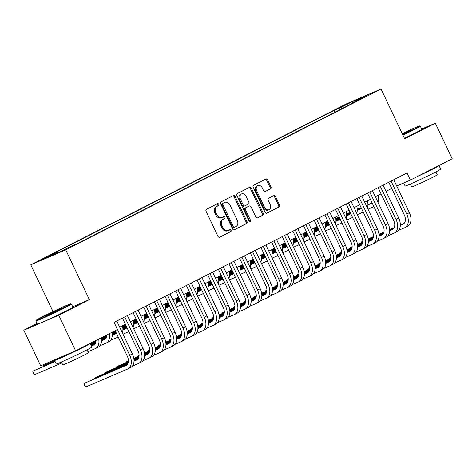 <?xml version="1.0" encoding="UTF-8"?>
<svg xmlns="http://www.w3.org/2000/svg" width="476" height="476" viewBox="0 0 476 476"><rect width="100%" height="100%" fill="white"/><g stroke="black" fill="none" stroke-linecap="round" stroke-linejoin="round"><path stroke-width="0.71" d="M218.752 204.258A1.083 0.821 66.8 0 0 217.556 203.651L206.447 209.321A1.547 1.172 66.8 0 0 206.06 211.249L218.002 236.388A1.547 1.172 66.8 0 0 219.656 237.274A1.547 1.172 66.8 0 0 219.71 237.25L230.818 231.58A1.083 0.821 66.8 0 0 229.89 229.628L228.45 230.36A4.95 3.754 66.8 0 1 228.278 230.444A4.95 3.754 66.8 0 1 222.982 227.599L221.989 225.505A4.95 3.754 66.8 0 1 223.214 219.329L224.648 218.597A1.083 0.821 66.8 0 0 223.72 216.639L222.286 217.371A4.95 3.754 66.8 0 1 222.113 217.455A4.95 3.754 66.8 0 1 216.818 214.611L215.824 212.516A4.95 3.754 66.8 0 1 217.044 206.34L218.484 205.608A1.083 0.821 66.8 0 0 218.752 204.258M221.34 217.776A4.95 3.754 66.8 0 1 221.167 217.859A4.95 3.754 66.8 0 1 215.872 215.015L214.878 212.921A4.95 3.754 66.8 0 1 216.104 206.745L217.538 206.013A1.083 0.821 66.8 0 0 216.895 203.99M219.371 237.345L229.872 231.985A1.083 0.821 66.8 0 0 229.23 229.962M227.504 230.765A4.95 3.754 66.8 0 1 227.338 230.848A4.95 3.754 66.8 0 1 222.036 228.004L221.042 225.91A4.95 3.754 66.8 0 1 222.268 219.733L223.708 219.002A1.083 0.821 66.8 0 0 223.065 216.979M339.935 107.326L347.51 103.869L339.935 107.326M270.564 188.847A1.547 1.172 66.8 0 0 270.945 186.913L267.595 179.863A1.547 1.172 66.8 0 0 265.941 178.976A1.547 1.172 66.8 0 0 265.888 179L253.553 185.295A1.547 1.172 66.8 0 0 253.167 187.223L265.102 212.361A1.547 1.172 66.8 0 0 266.756 213.248A1.547 1.172 66.8 0 0 266.81 213.224L279.15 206.929A1.547 1.172 66.8 0 0 279.531 205.001L275.491 196.481A1.547 1.172 66.8 0 0 273.831 195.594A1.547 1.172 66.8 0 0 273.777 195.618L268.5 198.314A1.547 1.172 66.8 0 0 268.119 200.241L270.124 204.466A4.135 3.136 66.8 0 1 268.958 209.696A4.135 3.136 66.8 0 1 264.531 207.322L256.671 190.769A4.135 3.136 66.8 0 1 257.837 185.539A4.135 3.136 66.8 0 1 262.264 187.919L263.573 190.674A1.547 1.172 66.8 0 0 265.227 191.566A1.547 1.172 66.8 0 0 265.281 191.536L269.618 189.252A1.547 1.172 66.8 0 0 269.999 187.324L266.655 180.267A1.547 1.172 66.8 0 0 265.281 179.309M404.683 138.808L435.314 123.189L452.2 158.758L410.389 180.083L407.01 172.966L114.067 322.383L117.447 329.493L75.636 350.818L58.744 315.255L89.369 299.63L65.73 249.84L381.044 89.018L404.683 138.808M235.079 196.451A1.547 1.172 66.8 0 0 233.424 195.559A1.547 1.172 66.8 0 0 233.371 195.588L221.031 201.878A1.547 1.172 66.8 0 0 220.65 203.811L232.585 228.944A1.547 1.172 66.8 0 0 234.24 229.837A1.547 1.172 66.8 0 0 234.293 229.807L246.633 223.518A1.547 1.172 66.8 0 0 247.014 221.584L235.079 196.451L234.132 196.856A1.547 1.172 66.8 0 0 232.764 195.898M237.292 193.589L249.632 187.294A1.547 1.172 66.8 0 1 249.686 187.27A1.547 1.172 66.8 0 1 251.34 188.157L263.276 213.296A1.547 1.172 66.8 0 1 262.889 215.223L257.611 217.919A1.547 1.172 66.8 0 1 257.558 217.943A1.547 1.172 66.8 0 1 255.904 217.056L251.06 206.858A1.547 1.172 66.8 0 0 249.406 205.971A1.547 1.172 66.8 0 0 249.353 205.995L245.848 207.78A1.547 1.172 66.8 0 0 245.467 209.714L250.507 220.323A1.083 0.821 66.8 0 1 249.043 221.072L236.911 195.517A1.547 1.172 66.8 0 1 237.292 193.589M46.446 257.504L39.103 260.854L46.446 257.504M65.73 249.84L30.779 264.817L346.094 103.994L381.044 89.018M334.658 112.372L333.801 110.563L50.444 255.088L57.055 252.256L57.959 252.821M333.801 110.563L340.411 107.731L352.127 101.757L366.484 95.599L354.769 101.578L361.379 98.746L78.022 243.266L71.412 246.098L59.696 252.078L45.339 258.23L57.055 252.256M37.021 323.49L23.8 330.231L58.744 315.255M23.8 330.231L40.686 365.8L75.636 350.818M435.314 123.189L421.665 129.038M53.009 311.625L30.779 264.817M396.669 185.961L410.389 180.083M119.69 327.196L125.39 324.287M130.347 321.764L135.922 318.92M140.997 316.332L146.578 313.482M151.648 310.899L157.229 308.049M162.304 305.461L167.879 302.617M172.955 300.029L178.655 297.125M183.605 294.596L189.186 291.752M194.262 289.164L199.837 286.32M204.912 283.732L210.612 280.822M215.563 278.299L221.263 275.39M226.219 272.867L231.794 270.017M236.87 267.429L242.451 264.585M247.52 261.996L253.101 259.152M258.176 256.564L263.877 253.654M268.827 251.132L274.408 248.288M279.477 245.699L285.059 242.855M290.134 240.267L295.834 237.357M300.784 234.835L306.365 231.985M311.435 229.402L317.016 226.552M322.091 223.964L327.791 221.06M332.742 218.532L338.442 215.622M343.392 213.099L349.092 210.19M354.049 207.667L359.749 204.757M364.699 202.235L370.399 199.325M375.35 196.802L381.05 193.893M386.006 191.37L391.706 188.46M354.769 101.578L354.68 102.161M341.911 108.671L340.411 107.731M352.127 101.757L352.645 103.203M89.369 299.63L72.703 306.776M233.954 229.902L245.687 223.922A1.547 1.172 66.8 0 0 246.068 221.989L234.132 196.856M223.113 203.246A1.083 0.821 66.8 0 0 222.845 204.597L233.317 226.665A1.083 0.821 66.8 0 0 234.513 227.266L236.031 226.493A4.95 3.754 66.8 0 0 237.256 220.317L230.092 205.239A4.95 3.754 66.8 0 0 224.797 202.395A4.95 3.754 66.8 0 0 224.624 202.473L222.167 203.651A1.083 0.821 66.8 0 0 221.899 205.001L222.845 204.597M234.442 227.302L233.573 227.671A1.083 0.821 66.8 0 1 232.377 227.07L221.899 205.001M224.029 202.728A4.95 3.754 66.8 0 0 223.857 202.8A4.95 3.754 66.8 0 0 223.684 202.877L224.624 202.473M222.167 203.651L223.684 202.877M257.272 218.014L261.949 215.628A1.547 1.172 66.8 0 0 262.33 213.7L250.394 188.561A1.547 1.172 66.8 0 0 249.025 187.603M248.52 206.352A1.547 1.172 66.8 0 0 248.46 206.376A1.547 1.172 66.8 0 0 248.407 206.4L244.908 208.185A1.547 1.172 66.8 0 0 244.521 210.118L249.561 220.733L250.507 220.323M249.638 221.679A1.083 0.821 66.8 0 0 249.561 220.733M246.038 196.279A4.135 3.136 66.8 0 0 241.612 193.905A4.135 3.136 66.8 0 0 240.445 199.135L243.212 204.966A1.547 1.172 66.8 0 0 244.866 205.852A1.547 1.172 66.8 0 0 244.92 205.828L248.424 204.043A1.547 1.172 66.8 0 0 248.805 202.11L246.038 196.279M241.612 193.905L240.666 194.309A4.135 3.136 66.8 0 0 239.499 199.539L240.445 199.135M244.813 205.876L243.98 206.233A1.547 1.172 66.8 0 1 243.926 206.257A1.547 1.172 66.8 0 1 242.266 205.37L239.499 199.539M264.948 191.632L269.618 189.252M257.837 185.539L256.891 185.943A4.135 3.136 66.8 0 0 255.725 191.173L256.671 190.769M268.958 209.696L268.012 210.1A4.135 3.136 66.8 0 1 263.585 207.726L255.725 191.173M266.477 213.319L278.204 207.334A1.547 1.172 66.8 0 0 278.591 205.406L274.545 196.885A1.547 1.172 66.8 0 0 273.17 195.928M96.039 340.411A7.878 5.129 63 0 1 93.814 344.981A7.878 5.129 63 0 1 93.611 345.076L91.344 346.046M94.581 344.445L91.261 345.868M55.026 361.397L32.743 371.167L34.433 374.725L61.874 362.962M55.109 361.582L32.743 371.167L33.493 373.773L34.433 374.725M87.965 351.776L95.301 348.634A11.817 7.699 -117 0 0 95.605 348.492A11.817 7.699 -117 0 0 98.687 339.061M95.605 348.492L98.27 347.135A11.817 7.699 -117 0 0 101.352 337.704M126.985 364.8L84.032 383.43L85.722 386.982L127.705 368.989A11.817 7.699 -117 0 0 128.008 368.846A11.817 7.699 -117 0 0 129.722 355.286L114.091 322.371M128.008 368.846L130.668 367.49A11.817 7.699 -117 0 0 132.382 353.924L116.757 321.014M115.18 330.653L127.36 356.298A7.878 5.129 63 0 1 126.217 365.336A7.878 5.129 63 0 1 126.015 365.431L84.032 383.43L84.109 384.614L85.722 386.982M41.912 317.064A19.224 0.637 -25.4 0 0 36.069 320.348A19.224 0.637 -25.4 0 0 46.172 316.207A19.224 0.637 -25.4 0 0 64.956 307.187A19.224 0.637 -25.4 0 0 70.781 303.861A19.224 0.637 -25.4 0 0 60.172 308.281A19.224 0.637 -25.4 0 0 41.912 317.064M70.781 303.861L71.412 304.087A19.7 0.649 154.6 0 1 71.43 304.099A19.7 0.649 154.6 0 1 65.438 307.49A19.7 0.649 154.6 0 1 46.464 316.611A19.7 0.649 154.6 0 1 35.843 320.997A19.7 0.649 154.6 0 1 35.843 320.973L36.069 320.348M47.671 314.594A9.615 0.315 154.6 0 1 57.06 310.084A9.615 0.315 154.6 0 1 62.118 308.014A9.615 0.315 154.6 0 1 59.197 309.656A9.615 0.315 154.6 0 1 50.063 314.041A9.615 0.315 154.6 0 1 44.756 316.254A9.615 0.315 154.6 0 1 47.671 314.594M59 309.751A9.139 0.303 -25.4 0 0 48.159 314.898A9.139 0.303 -25.4 0 0 48.076 314.939M89.994 343.499A19.7 0.649 154.6 0 1 90.142 343.511L91.832 347.063A19.7 0.649 154.6 0 1 85.841 350.455A19.7 0.649 154.6 0 1 66.866 359.576A19.7 0.649 154.6 0 1 56.245 363.962L54.556 360.409A19.7 0.649 154.6 0 1 57.584 358.559M90.142 343.511A19.7 0.649 154.6 0 1 84.151 346.897A19.7 0.649 154.6 0 1 65.176 356.018A19.7 0.649 154.6 0 1 54.556 360.409M87.043 349.836L88.399 352.704A14.185 0.47 154.6 0 1 84.091 355.144A14.185 0.47 154.6 0 1 70.424 361.712A14.185 0.47 154.6 0 1 62.778 364.872L61.416 362.004M71.43 304.099L72.917 307.228A19.7 0.649 154.6 0 1 66.926 310.62A19.7 0.649 154.6 0 1 47.951 319.741A19.7 0.649 154.6 0 1 37.33 324.126L35.843 320.997M74.714 351.217A10.716 0.351 154.6 0 1 62.665 356.554L62.6 356.411M402.726 134.684A19.224 0.637 -25.4 0 0 413.822 129.246A19.224 0.637 -25.4 0 0 419.648 125.926A19.224 0.637 -25.4 0 0 402.184 133.542M419.648 125.926L420.278 126.146A19.7 0.649 154.6 0 1 420.296 126.164A19.7 0.649 154.6 0 1 414.31 129.549A19.7 0.649 154.6 0 1 402.934 135.124M402.321 133.827A9.615 0.315 154.6 0 1 410.984 130.073A9.615 0.315 154.6 0 1 408.063 131.715A9.615 0.315 154.6 0 1 402.589 134.399M407.873 131.81A9.139 0.303 -25.4 0 0 402.529 134.268M438.86 165.559A19.7 0.649 154.6 0 1 439.009 165.571L440.699 169.129A19.7 0.649 154.6 0 1 434.713 172.52A19.7 0.649 154.6 0 1 415.732 181.636A19.7 0.649 154.6 0 1 405.112 186.027L403.66 182.968M439.009 165.571A19.7 0.649 154.6 0 1 433.023 168.962A19.7 0.649 154.6 0 1 416.815 176.804M435.909 171.901L437.271 174.769A14.185 0.47 154.6 0 1 432.958 177.209A14.185 0.47 154.6 0 1 419.296 183.772A14.185 0.47 154.6 0 1 411.651 186.931L410.288 184.069M420.296 126.164L421.784 129.293A19.7 0.649 154.6 0 1 415.798 132.685A19.7 0.649 154.6 0 1 404.422 138.254M106.695 334.979A7.878 5.129 63 0 1 104.47 339.549A7.878 5.129 63 0 1 104.268 339.644L101.602 340.786M105.238 339.007L101.608 340.566M95.486 343.19L90.916 345.148M54.681 360.677L46.059 364.372L43.393 365.735L43.649 366.276M95.343 343.47L91.005 345.326M54.77 360.856L43.393 365.735L43.435 366.365M99.936 345.778L105.958 343.202A11.817 7.699 -117 0 0 106.255 343.059A11.817 7.699 -117 0 0 109.337 333.628M106.255 343.059L108.921 341.697A11.817 7.699 -117 0 0 112.003 332.272M116.334 333.081A7.878 5.129 63 0 1 115.121 334.116A7.878 5.129 63 0 1 114.918 334.212L112.253 335.354M115.888 333.575L112.259 335.134M106.136 337.758L101.59 339.703M95.843 342.167L90.577 344.428M57.501 358.601L54.044 360.302L54.306 360.838M105.993 338.031L101.602 339.918M95.777 342.411L90.66 344.606M55.752 359.57L54.044 360.302L54.086 360.933M110.587 340.346L116.608 337.764A11.817 7.699 -117 0 0 116.912 337.627A11.817 7.699 -117 0 0 118.096 336.788M122.38 332.855A11.817 7.699 -117 0 0 122.421 325.804M119.851 327.53A11.817 7.699 -117 0 0 119.756 327.161M126.985 327.649A7.878 5.129 63 0 1 125.771 328.684A7.878 5.129 63 0 1 125.569 328.773L122.903 329.922M126.539 328.142L122.909 329.701M116.114 332.611L112.247 334.271M106.499 336.734L101.525 338.864M96.003 341.232L90.232 343.708M116.198 332.795L112.253 334.485M106.434 336.978L101.549 339.073M95.979 341.459L90.321 343.886M122.998 334.158L127.259 332.331A11.817 7.699 -117 0 0 127.562 332.188A11.817 7.699 -117 0 0 128.746 331.355M133.03 327.423A11.817 7.699 -117 0 0 133.072 320.372M130.501 322.097A11.817 7.699 -117 0 0 130.412 321.728M137.641 322.216A7.878 5.129 63 0 1 136.428 323.246A7.878 5.129 63 0 1 136.225 323.341L133.56 324.483M137.195 322.71L133.566 324.269M126.765 327.179L122.897 328.839M115.769 331.891L112.175 333.432M106.654 335.8L101.412 338.049M126.854 327.357L122.903 329.053M115.858 332.07L112.199 333.64M106.63 336.026L101.442 338.252M96.039 340.566L94.165 341.369M133.649 328.726L137.915 326.899A11.817 7.699 -117 0 0 138.213 326.756A11.817 7.699 -117 0 0 139.403 325.923M143.681 321.984A11.817 7.699 -117 0 0 143.728 314.939M141.152 316.659A11.817 7.699 -117 0 0 141.063 316.296M132.334 366.139L138.355 363.557A11.817 7.699 -117 0 0 138.659 363.414A11.817 7.699 -117 0 0 140.372 349.848L124.742 316.939M138.659 363.414L141.324 362.058A11.817 7.699 -117 0 0 143.038 348.492L127.407 315.576M122.457 318.105L138.01 350.866A7.878 5.129 63 0 1 136.868 359.904A7.878 5.129 63 0 1 136.666 359.999L134 361.141M137.635 359.368L134.006 360.921M127.889 363.545L97.348 376.635L94.682 377.992L94.938 378.533M127.741 363.825L94.682 377.992L94.724 378.628M142.99 360.707L149.006 358.125A11.817 7.699 -117 0 0 149.309 357.982A11.817 7.699 -117 0 0 151.023 344.416L135.398 311.506M149.309 357.982L151.975 356.625A11.817 7.699 -117 0 0 153.689 343.059L138.058 310.144M133.107 312.673L148.661 345.427A7.878 5.129 63 0 1 147.518 354.471A7.878 5.129 63 0 1 147.316 354.566L144.65 355.709M148.292 353.936L144.656 355.489M138.54 358.113L133.994 360.064M128.246 362.528L107.998 371.203L105.339 372.559L105.595 373.101M138.397 358.392L134 360.272M128.181 362.772L105.339 372.559L105.38 373.196M153.641 355.269L159.662 352.692A11.817 7.699 -117 0 0 159.966 352.549A11.817 7.699 -117 0 0 161.679 338.983L146.049 306.068M159.966 352.549L162.625 351.193A11.817 7.699 -117 0 0 164.339 337.627L148.714 304.711M143.764 307.24L159.317 339.995A7.878 5.129 63 0 1 158.175 349.039A7.878 5.129 63 0 1 157.972 349.134L155.307 350.276M158.942 348.503L155.313 350.056M149.19 352.68L144.644 354.632M138.897 357.089L133.923 359.225M128.407 361.587L118.655 365.77L115.989 367.127L116.245 367.668M149.047 352.96L144.656 354.84M138.831 357.339L133.946 359.434M128.377 361.82L115.989 367.127L116.031 367.764M164.291 349.836L170.313 347.26A11.817 7.699 -117 0 0 170.616 347.117A11.817 7.699 -117 0 0 172.33 333.551L156.699 300.636M170.616 347.117L173.282 345.755A11.817 7.699 -117 0 0 174.995 332.194L159.365 299.279M154.414 301.802L169.968 334.563A7.878 5.129 63 0 1 168.825 343.607A7.878 5.129 63 0 1 168.623 343.702L165.957 344.844M169.593 343.065L165.963 344.624M159.847 347.248L155.295 349.194M149.553 351.657L144.579 353.793M139.057 356.155L133.81 358.404M128.443 360.778L126.64 361.695L126.896 362.236M159.698 347.528L155.307 349.408M149.482 351.907L144.597 353.995M139.028 356.387L133.845 358.606M128.443 360.921L126.64 361.695L126.681 362.325M148.292 316.784A7.878 5.129 63 0 1 147.078 317.813A7.878 5.129 63 0 1 146.876 317.908L144.21 319.051M147.846 317.278L144.216 318.831M137.415 321.746L133.548 323.406M126.426 326.459L122.832 328M115.43 331.171L112.062 332.617M137.504 321.925L133.56 323.62M126.509 326.637L122.85 328.208M115.513 331.35L112.098 332.819M106.695 335.134L104.821 335.937M144.305 323.293L148.566 321.467A11.817 7.699 -117 0 0 148.869 321.324A11.817 7.699 -117 0 0 150.053 320.485M154.337 316.552A11.817 7.699 -117 0 0 154.379 309.507M151.808 311.227A11.817 7.699 -117 0 0 151.713 310.864M174.948 344.404L180.963 341.822A11.817 7.699 -117 0 0 181.267 341.685A11.817 7.699 -117 0 0 182.98 328.119L167.356 295.203M181.267 341.685L183.932 340.322A11.817 7.699 -117 0 0 185.646 326.762L170.015 293.847M165.065 296.37L180.618 329.13A7.878 5.129 63 0 1 179.476 338.174A7.878 5.129 63 0 1 179.274 338.269L176.608 339.412M180.249 337.633L176.614 339.192M170.497 341.816L165.951 343.761M160.204 346.225L155.23 348.355M149.708 350.723L144.466 352.972M139.093 355.346L137.296 356.262L137.552 356.804M170.354 342.089L165.957 343.975M160.138 346.468L155.253 348.563M149.684 350.949L144.496 353.174M139.093 355.489L137.296 356.262L137.338 356.893M158.942 311.346A7.878 5.129 63 0 1 157.729 312.381A7.878 5.129 63 0 1 157.526 312.476L154.861 313.619M158.496 311.845L154.867 313.398M148.072 316.314L144.204 317.974M137.076 321.026L133.482 322.567M126.081 325.739L122.713 327.179M148.155 316.492L144.21 318.182M137.159 321.205L133.506 322.776M126.17 325.917L122.749 327.381M154.956 317.861L159.216 316.034A11.817 7.699 -117 0 0 159.519 315.891A11.817 7.699 -117 0 0 160.704 315.053M164.988 311.12A11.817 7.699 -117 0 0 165.029 304.069M162.459 305.794A11.817 7.699 -117 0 0 162.37 305.431M185.598 338.971L191.62 336.389A11.817 7.699 -117 0 0 191.923 336.246A11.817 7.699 -117 0 0 193.637 322.686L178.006 289.771M191.923 336.246L194.583 334.89A11.817 7.699 -117 0 0 196.296 321.324L180.672 288.414M175.721 290.937L191.275 323.698A7.878 5.129 63 0 1 190.132 332.742A7.878 5.129 63 0 1 189.93 332.837L187.264 333.979M190.9 332.2L187.27 333.759M181.148 336.383L176.602 338.329M170.854 340.792L165.88 342.922M160.364 345.29L155.116 347.539M149.75 349.908L147.947 350.83L148.203 351.371M181.005 336.657L176.614 338.543M170.789 341.036L165.904 343.131M160.335 345.517L155.146 347.742M149.744 350.056L147.947 350.83L147.988 351.461M169.599 305.913A7.878 5.129 63 0 1 168.385 306.949A7.878 5.129 63 0 1 168.183 307.044L165.517 308.186M169.153 306.413L165.523 307.966M158.722 310.882L154.855 312.536M147.727 315.594L144.133 317.135M136.731 320.306L133.369 321.746M125.741 325.019L122.558 326.381M158.811 311.06L154.861 312.75M147.816 315.772L144.157 317.343M136.82 320.485L133.399 321.949M125.825 325.197L122.6 326.578M165.606 312.429L169.873 310.602A11.817 7.699 -117 0 0 170.17 310.459A11.817 7.699 -117 0 0 171.36 309.62M175.638 305.687A11.817 7.699 -117 0 0 175.686 298.636M173.109 300.362A11.817 7.699 -117 0 0 173.02 299.999M196.249 333.539L202.27 330.957A11.817 7.699 -117 0 0 202.574 330.814A11.817 7.699 -117 0 0 204.287 317.254L188.657 284.339M202.574 330.814L205.239 329.457A11.817 7.699 -117 0 0 206.953 315.891L191.322 282.982M186.372 285.505L201.925 318.265A7.878 5.129 63 0 1 200.783 327.304A7.878 5.129 63 0 1 200.58 327.399L197.915 328.541M201.55 326.768L197.921 328.327M191.804 330.945L187.252 332.897M181.511 335.36L176.536 337.49M171.015 339.858L165.767 342.107M160.4 344.475L158.597 345.397L158.853 345.933M191.655 331.225L187.264 333.111M181.439 335.604L176.554 337.698M170.985 340.084L165.803 342.309M160.4 344.624L158.597 345.397L158.639 346.028M180.249 300.481A7.878 5.129 63 0 1 179.035 301.516A7.878 5.129 63 0 1 178.833 301.611L176.168 302.754M179.803 300.975L176.174 302.534M169.373 305.449L165.505 307.103M158.383 310.162L154.789 311.703M147.387 314.874L144.02 316.314M136.392 319.586L133.215 320.949M169.462 305.628L165.517 307.317M158.466 310.34L154.807 311.905M147.471 315.053L144.055 316.516M136.475 319.765L133.256 321.145M125.48 324.477L122.606 325.709M176.263 306.996L180.523 305.17A11.817 7.699 -117 0 0 180.826 305.027A11.817 7.699 -117 0 0 182.01 304.188M186.294 300.255A11.817 7.699 -117 0 0 186.336 293.204M183.766 294.93A11.817 7.699 -117 0 0 183.671 294.561M206.905 328.107L212.921 325.524A11.817 7.699 -117 0 0 213.224 325.382A11.817 7.699 -117 0 0 214.938 311.816L199.313 278.906M213.224 325.382L215.89 324.025A11.817 7.699 -117 0 0 217.603 310.459L201.973 277.544M197.022 280.072L212.576 312.833A7.878 5.129 63 0 1 211.433 321.871A7.878 5.129 63 0 1 211.231 321.966L208.565 323.109M212.207 321.336L208.571 322.889M202.455 325.513L197.909 327.464M192.161 329.928L187.187 332.058M181.665 334.426L176.423 336.675M171.051 339.043L169.254 339.959L169.51 340.501M202.312 325.792L197.915 327.678M192.096 330.171L187.211 332.266M181.642 334.652L176.453 336.877M171.051 339.192L169.254 339.959L169.295 340.596M190.9 295.049A7.878 5.129 63 0 1 189.686 296.084A7.878 5.129 63 0 1 189.484 296.179L186.818 297.321M190.454 295.542L186.824 297.101M180.029 300.011L176.162 301.671M169.034 304.723L165.44 306.264M158.038 309.442L154.67 310.882M147.042 314.154L143.865 315.517M180.112 300.195L176.168 301.885M169.117 304.908L165.464 306.473M158.127 309.62L154.706 311.084M147.132 314.333L143.907 315.713M136.136 319.045L133.262 320.277M186.913 301.558L191.173 299.731A11.817 7.699 -117 0 0 191.477 299.594A11.817 7.699 -117 0 0 192.661 298.755M196.945 294.822A11.817 7.699 -117 0 0 196.987 287.772M194.416 289.497A11.817 7.699 -117 0 0 194.327 289.128M217.556 322.674L223.577 320.092A11.817 7.699 -117 0 0 223.881 319.949A11.817 7.699 -117 0 0 225.594 306.383L209.964 273.474M223.881 319.949L226.54 318.593A11.817 7.699 -117 0 0 228.254 305.027L212.629 272.111M207.679 274.64L223.232 307.395A7.878 5.129 63 0 1 222.09 316.439A7.878 5.129 63 0 1 221.887 316.534L219.222 317.676M222.857 315.903L219.228 317.456M213.105 320.08L208.559 322.032M202.812 324.495L197.837 326.625M192.322 328.993L187.074 331.237M181.707 333.611L179.904 334.527L180.16 335.068M212.962 320.36L208.571 322.24M202.746 324.739L197.861 326.833M192.292 329.219L187.104 331.445M181.701 333.759L179.904 334.527L179.946 335.163M201.556 289.616A7.878 5.129 63 0 1 200.342 290.652A7.878 5.129 63 0 1 200.14 290.747L197.475 291.889M201.11 290.11L197.48 291.669M190.68 294.579L186.812 296.239M179.684 299.291L176.09 300.832M168.688 304.003L165.327 305.449M157.699 308.716L154.516 310.078M190.769 294.763L186.818 296.453M179.773 299.475L176.114 301.04M168.778 304.188L165.356 305.651M157.782 308.9L154.557 310.281M146.786 313.613L143.913 314.844M197.564 296.126L201.83 294.299A11.817 7.699 -117 0 0 202.127 294.156A11.817 7.699 -117 0 0 203.317 293.323M207.595 289.39A11.817 7.699 -117 0 0 207.643 282.339M205.067 284.065A11.817 7.699 -117 0 0 204.977 283.696M228.206 317.236L234.228 314.66A11.817 7.699 -117 0 0 234.531 314.517A11.817 7.699 -117 0 0 236.245 300.951L220.614 268.036M234.531 314.517L237.197 313.16A11.817 7.699 -117 0 0 238.91 299.594L223.28 266.679M218.329 269.208L233.883 301.962A7.878 5.129 63 0 1 232.74 311.007A7.878 5.129 63 0 1 232.538 311.102L229.872 312.244M233.508 310.471L229.878 312.024M223.762 314.648L219.21 316.599M213.468 319.063L208.494 321.193M202.972 323.555L197.724 325.804M192.358 328.178L190.555 329.094L190.811 329.636M223.613 314.928L219.222 316.808M213.397 319.307L208.512 321.401M202.943 323.787L197.76 326.006M192.358 328.327L190.555 329.094L190.596 329.731M212.207 284.184A7.878 5.129 63 0 1 210.993 285.213A7.878 5.129 63 0 1 210.791 285.308L208.125 286.451M211.76 284.678L208.131 286.237M201.33 289.146L197.463 290.806M190.34 293.859L186.747 295.4M179.345 298.571L175.977 300.017M168.349 303.283L165.172 304.646M201.419 289.325L197.475 291.02M190.424 294.037L186.765 295.608M179.428 298.755L176.013 300.219M168.433 303.468L165.214 304.848M157.437 308.18L154.563 309.412M208.22 290.693L212.48 288.867A11.817 7.699 -117 0 0 212.784 288.724A11.817 7.699 -117 0 0 213.968 287.891M218.252 283.952A11.817 7.699 -117 0 0 218.294 276.907M215.723 278.627A11.817 7.699 -117 0 0 215.628 278.264M238.863 311.804L244.878 309.227A11.817 7.699 -117 0 0 245.182 309.085A11.817 7.699 -117 0 0 246.895 295.519L231.271 262.603M245.182 309.085L247.847 307.722A11.817 7.699 -117 0 0 249.561 294.162L233.93 261.247M228.98 263.769L244.533 296.53A7.878 5.129 63 0 1 243.391 305.574A7.878 5.129 63 0 1 243.188 305.669L240.523 306.812M244.164 305.033L240.529 306.592M234.412 309.216L229.866 311.161M224.119 313.625L219.144 315.761M213.623 318.123L208.381 320.372M203.008 322.746L201.211 323.662L201.467 324.204M234.269 309.495L229.872 311.375M224.053 313.874L219.168 315.963M213.599 318.355L208.411 320.574M203.008 322.889L201.211 323.662L201.253 324.293M222.857 278.752A7.878 5.129 63 0 1 221.643 279.781A7.878 5.129 63 0 1 221.441 279.876L218.776 281.019M222.411 279.245L218.781 280.798M211.987 283.714L208.119 285.374M200.991 288.426L197.397 289.967M189.995 293.139L186.628 294.584M179 297.851L175.822 299.214M212.07 283.892L208.125 285.588M201.074 288.605L197.421 290.176M190.085 293.317L186.663 294.787M179.089 298.03L175.864 299.41M168.093 302.742L165.22 303.974M218.871 285.261L223.131 283.434A11.817 7.699 -117 0 0 223.434 283.291A11.817 7.699 -117 0 0 224.618 282.452M228.902 278.519A11.817 7.699 -117 0 0 228.944 271.475M226.374 273.194A11.817 7.699 -117 0 0 226.284 272.831M249.513 306.371L255.535 303.789A11.817 7.699 -117 0 0 255.838 303.652A11.817 7.699 -117 0 0 257.552 290.086L241.921 257.171M255.838 303.652L258.498 302.29A11.817 7.699 -117 0 0 260.211 288.73L244.587 255.814M239.636 258.337L255.19 291.098A7.878 5.129 63 0 1 254.047 300.142A7.878 5.129 63 0 1 253.845 300.237L251.179 301.379M254.815 299.6L251.185 301.159M245.063 303.783L240.517 305.729M234.769 308.192L229.795 310.322M224.279 312.69L219.031 314.939M213.665 317.313L211.862 318.23L212.117 318.771M244.92 304.063L240.529 305.943M234.704 308.436L229.819 310.53M224.25 312.916L219.061 315.142M213.659 317.456L211.862 318.23L211.903 318.86M233.514 273.313A7.878 5.129 63 0 1 232.3 274.349A7.878 5.129 63 0 1 232.098 274.444L229.432 275.586M233.067 273.813L229.438 275.366M222.637 278.281L218.77 279.942M211.641 282.994L208.048 284.535M200.646 287.706L197.284 289.146M189.656 292.419L186.473 293.781M222.726 278.46L218.776 280.15M211.731 283.172L208.071 284.743M200.735 287.885L197.314 289.349M189.74 292.597L186.515 293.978M178.744 297.31L175.87 298.541M229.521 279.829L233.787 278.002A11.817 7.699 -117 0 0 234.085 277.859A11.817 7.699 -117 0 0 235.275 277.02M239.553 273.087A11.817 7.699 -117 0 0 239.601 266.036M237.024 267.762A11.817 7.699 -117 0 0 236.935 267.399M260.164 300.939L266.185 298.357A11.817 7.699 -117 0 0 266.489 298.214A11.817 7.699 -117 0 0 268.202 284.654L252.572 251.739M266.489 298.214L269.154 296.857A11.817 7.699 -117 0 0 270.868 283.291L255.237 250.382M250.287 252.905L265.84 285.665A7.878 5.129 63 0 1 264.698 294.709A7.878 5.129 63 0 1 264.495 294.805L261.83 295.947M265.465 294.168L261.836 295.727M255.719 298.351L251.167 300.296M245.426 302.76L240.451 304.89M234.93 307.258L229.682 309.507M224.315 311.875L222.512 312.797L222.768 313.339M255.57 298.625L251.179 300.511M245.354 303.004L240.469 305.098M234.9 307.484L229.718 309.709M224.315 312.024L222.512 312.797L222.554 313.428M244.164 267.881A7.878 5.129 63 0 1 242.95 268.916A7.878 5.129 63 0 1 242.748 269.011L240.082 270.154M243.718 268.381L240.088 269.934M233.288 272.849L229.42 274.503M222.298 277.562L218.704 279.103M211.302 282.274L207.935 283.714M200.307 286.986L197.129 288.349M233.377 273.028L229.432 274.717M222.381 277.74L218.722 279.311M211.386 282.452L207.97 283.916M200.39 287.165L197.171 288.545M189.394 291.877L186.521 293.109M240.178 274.396L244.438 272.57A11.817 7.699 -117 0 0 244.741 272.427A11.817 7.699 -117 0 0 245.925 271.588M250.209 267.655A11.817 7.699 -117 0 0 250.251 260.604M247.681 262.33A11.817 7.699 -117 0 0 247.585 261.967M270.82 295.507L276.836 292.924A11.817 7.699 -117 0 0 277.139 292.782A11.817 7.699 -117 0 0 278.853 279.222L263.228 246.306M277.139 292.782L279.805 291.425A11.817 7.699 -117 0 0 281.518 277.859L265.888 244.95M260.937 247.472L276.491 280.233A7.878 5.129 63 0 1 275.348 289.271A7.878 5.129 63 0 1 275.146 289.366L272.48 290.509M276.122 288.736L272.486 290.295M266.37 292.913L261.824 294.864M256.076 297.327L251.102 299.458M245.58 301.826L240.338 304.075M234.965 306.443L233.169 307.365L233.424 307.901M266.227 293.192L261.83 295.078M256.011 297.571L251.126 299.666M245.556 302.052L240.368 304.277M234.965 306.592L233.169 307.365L233.21 307.996M254.815 262.449A7.878 5.129 63 0 1 253.601 263.484A7.878 5.129 63 0 1 253.399 263.579L250.733 264.721M254.368 262.942L250.739 264.501M243.944 267.417L240.077 269.071M232.948 272.129L229.355 273.67M221.953 276.842L218.585 278.281M210.957 281.554L207.78 282.917M244.027 267.595L240.082 269.285M233.032 272.308L229.378 273.873M222.042 277.02L218.621 278.484M211.046 281.732L207.822 283.113M200.051 286.445L197.177 287.677M250.828 268.964L255.088 267.137A11.817 7.699 -117 0 0 255.392 266.994A11.817 7.699 -117 0 0 256.576 266.155M260.86 262.222A11.817 7.699 -117 0 0 260.902 255.172M258.331 256.897A11.817 7.699 -117 0 0 258.242 256.528M281.471 290.074L287.492 287.492A11.817 7.699 -117 0 0 287.796 287.349A11.817 7.699 -117 0 0 289.509 273.783L273.878 240.874M287.796 287.349L290.455 285.993A11.817 7.699 -117 0 0 292.169 272.427L276.544 239.511M271.594 242.04L287.147 274.801A7.878 5.129 63 0 1 286.005 283.839A7.878 5.129 63 0 1 285.802 283.934L283.137 285.076M286.772 283.303L283.143 284.856M277.02 287.48L272.474 289.432M266.727 291.895L261.752 294.025M256.237 296.393L250.989 298.642M245.622 301.01L243.819 301.933L244.075 302.468M276.877 287.76L272.486 289.646M266.661 292.139L261.776 294.233M256.207 296.619L251.019 298.845M245.616 301.159L243.819 301.933L243.861 302.563M265.471 257.016A7.878 5.129 63 0 1 264.257 258.051A7.878 5.129 63 0 1 264.055 258.147L261.389 259.289M265.025 257.51L261.395 259.069M254.595 261.978L250.727 263.639M243.599 266.697L240.005 268.232M232.603 271.409L229.242 272.849M221.614 276.122L218.43 277.484M254.684 262.163L250.733 263.853M243.688 266.875L240.029 268.44M232.693 271.588L229.271 273.051M221.697 276.3L218.472 277.681M210.701 281.013L207.828 282.244M261.479 263.525L265.745 261.699A11.817 7.699 -117 0 0 266.042 261.562A11.817 7.699 -117 0 0 267.232 260.723M271.51 256.79A11.817 7.699 -117 0 0 271.558 249.739M268.982 251.465A11.817 7.699 -117 0 0 268.892 251.096M292.121 284.642L298.143 282.06A11.817 7.699 -117 0 0 298.446 281.917A11.817 7.699 -117 0 0 300.16 268.351L284.529 235.441M298.446 281.917L301.112 280.56A11.817 7.699 -117 0 0 302.825 266.994L287.195 234.079M282.244 236.608L297.798 269.362A7.878 5.129 63 0 1 296.655 278.406A7.878 5.129 63 0 1 296.453 278.502L293.787 279.644M297.423 277.871L293.793 279.424M287.677 282.048L283.125 283.999M277.383 286.463L272.409 288.593M266.887 290.961L261.639 293.204M256.272 295.578L254.47 296.494L254.725 297.036M287.528 282.327L283.137 284.208M277.312 286.707L272.427 288.801M266.858 291.187L261.675 293.412M256.272 295.727L254.47 296.494L254.511 297.131M276.122 251.584A7.878 5.129 63 0 1 274.908 252.619A7.878 5.129 63 0 1 274.706 252.714L272.04 253.857M275.675 252.078L272.046 253.637M265.245 256.546L261.378 258.206M254.255 261.259L250.662 262.8M243.26 265.971L239.892 267.417M232.264 270.683L229.087 272.046M265.334 256.731L261.389 258.42M254.339 261.443L250.679 263.008M243.343 266.155L239.928 267.619M232.347 270.868L229.129 272.248M221.352 275.58L218.478 276.812M272.135 258.093L276.395 256.267A11.817 7.699 -117 0 0 276.699 256.124A11.817 7.699 -117 0 0 277.883 255.291M282.167 251.358A11.817 7.699 -117 0 0 282.209 244.307M279.638 246.032A11.817 7.699 -117 0 0 279.543 245.664M302.778 279.204L308.793 276.627A11.817 7.699 -117 0 0 309.097 276.485A11.817 7.699 -117 0 0 310.81 262.919L295.185 230.003M309.097 276.485L311.762 275.128A11.817 7.699 -117 0 0 313.476 261.562L297.845 228.647M292.895 231.175L308.448 263.93A7.878 5.129 63 0 1 307.306 272.974A7.878 5.129 63 0 1 307.103 273.069L304.438 274.212M308.079 272.439L304.444 273.992M298.327 276.615L293.781 278.567M288.034 281.03L283.059 283.16M277.538 285.523L272.296 287.772M266.923 290.146L265.126 291.062L265.382 291.604M298.184 276.895L293.787 278.775M287.968 281.274L283.083 283.369M277.514 285.755L272.326 287.974M266.923 290.295L265.126 291.062L265.168 291.699M286.772 246.151A7.878 5.129 63 0 1 285.558 247.181A7.878 5.129 63 0 1 285.356 247.276L282.69 248.418M286.326 246.645L282.696 248.204M275.901 251.114L272.034 252.774M264.906 255.826L261.312 257.367M253.91 260.539L250.543 261.984M242.915 265.251L239.737 266.614M275.985 251.292L272.04 252.988M264.989 256.011L261.336 257.575M254 260.723L250.578 262.187M243.004 265.435L239.779 266.816M232.008 270.148L229.135 271.38M282.786 252.661L287.046 250.834A11.817 7.699 -117 0 0 287.349 250.691A11.817 7.699 -117 0 0 288.533 249.858M292.817 245.919A11.817 7.699 -117 0 0 292.859 238.875M290.289 240.594A11.817 7.699 -117 0 0 290.199 240.231M313.428 273.771L319.45 271.195A11.817 7.699 -117 0 0 319.753 271.052A11.817 7.699 -117 0 0 321.467 257.486L305.836 224.571M319.753 271.052L322.413 269.69A11.817 7.699 -117 0 0 324.126 256.13L308.502 223.214M303.551 225.737L319.104 258.498A7.878 5.129 63 0 1 317.962 267.542A7.878 5.129 63 0 1 317.76 267.637L315.094 268.779M318.73 267L315.1 268.559M308.978 271.183L304.432 273.129M298.684 275.592L293.71 277.728M288.194 280.09L282.946 282.339M277.579 284.713L275.777 285.63L276.032 286.171M308.835 271.463L304.444 273.343M298.619 275.842L293.734 277.93M288.164 280.322L282.976 282.542M277.573 284.856L275.777 285.63L275.818 286.26M297.429 240.719A7.878 5.129 63 0 1 296.215 241.749A7.878 5.129 63 0 1 296.012 241.844L293.347 242.986M296.982 241.213L293.353 242.766M286.552 245.681L282.685 247.341M275.556 250.394L271.963 251.935M264.561 255.106L261.199 256.552M253.571 259.819L250.388 261.181M286.641 245.86L282.69 247.556M275.646 250.572L271.986 252.143M264.65 255.285L261.229 256.754M253.654 259.997L250.43 261.383M242.659 264.71L239.785 265.941M293.436 247.228L297.702 245.402A11.817 7.699 -117 0 0 298 245.259A11.817 7.699 -117 0 0 299.19 244.42M303.468 240.487A11.817 7.699 -117 0 0 303.515 233.442M300.939 235.162A11.817 7.699 -117 0 0 300.85 234.799M324.079 268.339L330.1 265.757A11.817 7.699 -117 0 0 330.403 265.62A11.817 7.699 -117 0 0 332.117 252.054L316.486 219.138M330.403 265.62L333.069 264.257A11.817 7.699 -117 0 0 334.783 250.697L319.152 217.782M314.202 220.305L329.755 253.065A7.878 5.129 63 0 1 328.613 262.109A7.878 5.129 63 0 1 328.41 262.205L325.745 263.347M329.38 261.568L325.751 263.127M319.634 265.751L315.082 267.696M309.34 270.16L304.366 272.29M298.845 274.658L293.597 276.907M288.23 279.281L286.427 280.197L286.683 280.739M319.485 266.03L315.094 267.911M309.269 270.404L304.384 272.498M298.815 274.89L293.632 277.109M288.23 279.424L286.427 280.197L286.469 280.828M308.079 235.281A7.878 5.129 63 0 1 306.865 236.316A7.878 5.129 63 0 1 306.663 236.411L303.997 237.554M307.633 235.781L304.003 237.334M297.202 240.249L293.335 241.909M286.213 244.961L282.619 246.503M275.217 249.674L271.85 251.114M264.222 254.386L261.044 255.749M297.292 240.428L293.347 242.117M286.296 245.14L282.637 246.711M275.301 249.852L271.885 251.322M264.305 254.565L261.086 255.945M253.309 259.277L250.435 260.509M304.093 241.796L308.353 239.969A11.817 7.699 -117 0 0 308.656 239.827A11.817 7.699 -117 0 0 309.84 238.988M314.124 235.055A11.817 7.699 -117 0 0 314.166 228.01M311.596 229.73A11.817 7.699 -117 0 0 311.5 229.367M334.735 262.907L340.751 260.324A11.817 7.699 -117 0 0 341.054 260.182A11.817 7.699 -117 0 0 342.768 246.622L327.143 213.706M341.054 260.182L343.72 258.825A11.817 7.699 -117 0 0 345.433 245.259L329.803 212.35M324.852 214.872L340.405 247.633A7.878 5.129 63 0 1 339.263 256.677A7.878 5.129 63 0 1 339.067 256.772L336.395 257.915M340.037 256.136L336.401 257.695M330.284 260.318L325.739 262.264M319.991 264.727L315.017 266.858M309.495 269.226L304.253 271.475M298.88 273.843L297.084 274.765L297.339 275.306M330.142 260.592L325.745 262.478M319.926 264.971L315.041 267.066M309.471 269.452L304.283 271.677M298.88 273.992L297.084 274.765L297.125 275.396M318.73 229.849A7.878 5.129 63 0 1 317.516 230.884A7.878 5.129 63 0 1 317.313 230.979L314.648 232.121M318.283 230.348L314.654 231.901M307.859 234.817L303.991 236.471M296.863 239.529L293.27 241.07M285.868 244.242L282.5 245.681M274.872 248.954L271.695 250.316M307.942 234.995L303.997 236.685M296.947 239.708L293.293 241.278M285.957 244.42L282.536 245.884M274.961 249.132L271.736 250.513M263.966 253.845L261.092 255.076M314.743 236.364L319.003 234.537A11.817 7.699 -117 0 0 319.307 234.394A11.817 7.699 -117 0 0 320.491 233.555M324.775 229.622A11.817 7.699 -117 0 0 324.816 222.572M322.246 224.297A11.817 7.699 -117 0 0 322.157 223.934M345.386 257.474L351.407 254.892A11.817 7.699 -117 0 0 351.71 254.749A11.817 7.699 -117 0 0 353.424 241.189L337.793 208.274M351.71 254.749L354.37 253.393A11.817 7.699 -117 0 0 356.084 239.827L340.459 206.917M335.509 209.44L351.062 242.201A7.878 5.129 63 0 1 349.919 251.245A7.878 5.129 63 0 1 349.717 251.334L347.052 252.476M350.687 250.703L347.058 252.262M340.935 254.88L336.389 256.832M330.642 259.295L325.667 261.425M320.152 263.793L314.904 266.042M309.537 268.41L307.734 269.333L307.99 269.874M340.792 255.16L336.401 257.046M330.576 259.539L325.691 261.633M320.122 264.019L314.933 266.245M309.531 268.559L307.734 269.333L307.776 269.963M329.386 224.416A7.878 5.129 63 0 1 328.172 225.451A7.878 5.129 63 0 1 327.97 225.547L325.304 226.689M328.94 224.91L325.31 226.469M318.509 229.384L314.642 231.038M307.514 234.097L303.92 235.638M296.518 238.809L293.156 240.249M285.529 243.522L282.345 244.884M318.599 229.563L314.648 231.253M307.603 234.275L303.944 235.84M296.607 238.988L293.186 240.451M285.612 243.7L282.387 245.08M274.616 248.412L271.742 249.644M325.394 230.931L329.66 229.105A11.817 7.699 -117 0 0 329.957 228.962A11.817 7.699 -117 0 0 331.147 228.123M335.425 224.19A11.817 7.699 -117 0 0 335.473 217.139M332.897 218.865A11.817 7.699 -117 0 0 332.807 218.502M356.036 252.042L362.058 249.46A11.817 7.699 -117 0 0 362.361 249.317A11.817 7.699 -117 0 0 364.075 235.751L348.444 202.841M362.361 249.317L365.027 247.96A11.817 7.699 -117 0 0 366.74 234.394L351.11 201.479M346.159 204.008L361.712 236.768A7.878 5.129 63 0 1 360.57 245.806A7.878 5.129 63 0 1 360.368 245.902L357.702 247.044M361.338 245.271L357.708 246.824M351.591 249.448L347.04 251.399M341.298 253.863L336.324 255.993M330.802 258.361L325.554 260.61M320.187 262.978L318.385 263.9L318.64 264.436M351.443 249.727L347.052 251.614M341.227 254.107L336.342 256.201M330.772 258.587L325.59 260.812M320.187 263.127L318.385 263.9L318.426 264.531M340.037 218.984A7.878 5.129 63 0 1 338.823 220.019A7.878 5.129 63 0 1 338.62 220.114L335.955 221.257M339.59 219.478L335.961 221.037M329.16 223.952L325.292 225.606M318.17 228.664L314.577 230.2M307.175 233.377L303.807 234.817M296.179 238.089L293.002 239.452M329.249 224.131L325.304 225.82M318.254 228.843L314.594 230.408M307.258 233.555L303.843 235.019M296.262 238.268L293.043 239.648M285.267 242.98L282.393 244.212M336.05 225.493L340.31 223.666A11.817 7.699 -117 0 0 340.614 223.53A11.817 7.699 -117 0 0 341.798 222.691M346.082 218.758A11.817 7.699 -117 0 0 346.123 211.707M343.553 213.432A11.817 7.699 -117 0 0 343.458 213.064M366.693 246.61L372.708 244.027A11.817 7.699 -117 0 0 373.011 243.885A11.817 7.699 -117 0 0 374.725 230.319L359.1 197.409M373.011 243.885L375.677 242.528A11.817 7.699 -117 0 0 377.391 228.962L361.76 196.047M356.81 198.575L372.363 231.33A7.878 5.129 63 0 1 371.22 240.374A7.878 5.129 63 0 1 371.024 240.469L368.353 241.612M371.994 239.839L368.359 241.391M362.242 244.015L357.696 245.967M351.948 248.43L346.974 250.56M341.453 252.929L336.211 255.172M330.838 257.546L329.041 258.462L329.297 259.003M362.099 244.295L357.702 246.175M351.883 248.674L346.998 250.769M341.429 253.155L336.24 255.38M330.838 257.695L329.041 258.462L329.083 259.099M350.687 213.551A7.878 5.129 63 0 1 349.473 214.587A7.878 5.129 63 0 1 349.271 214.682L346.605 215.824M350.241 214.045L346.611 215.604M339.816 218.514L335.949 220.174M328.821 223.226L325.227 224.767M317.825 227.939L314.457 229.384M306.83 232.651L303.652 234.013M339.9 218.698L335.955 220.388M328.904 223.411L325.251 224.975M317.914 228.123L314.493 229.587M306.919 232.835L303.694 234.216M295.923 237.548L293.049 238.779M346.701 220.061L350.961 218.234A11.817 7.699 -117 0 0 351.264 218.091A11.817 7.699 -117 0 0 352.448 217.258M356.732 213.325A11.817 7.699 -117 0 0 356.774 206.275M354.203 208A11.817 7.699 -117 0 0 354.114 207.631M377.343 241.171L383.364 238.595A11.817 7.699 -117 0 0 383.668 238.452A11.817 7.699 -117 0 0 385.382 224.886L369.751 191.971M383.668 238.452L386.328 237.096A11.817 7.699 -117 0 0 388.041 223.53L372.416 190.614M367.466 193.143L383.019 225.898A7.878 5.129 63 0 1 381.877 234.942A7.878 5.129 63 0 1 381.675 235.037L379.009 236.179M382.644 234.406L379.015 235.959M372.892 238.583L368.347 240.535M362.599 242.998L357.625 245.128M352.109 247.49L346.861 249.739M341.494 252.113L339.691 253.03L339.947 253.571M372.75 238.863L368.359 240.743M362.533 243.242L357.649 245.336M352.079 247.722L346.891 249.942M341.488 252.262L339.691 253.03L339.733 253.666M361.343 208.119A7.878 5.129 63 0 1 360.13 209.148A7.878 5.129 63 0 1 359.927 209.244L357.262 210.386M360.897 208.613L357.268 210.172M350.467 213.081L346.599 214.741M339.471 217.794L335.877 219.335M328.476 222.506L325.114 223.952M317.486 227.219L314.303 228.581M350.556 213.266L346.605 214.956M339.561 217.978L335.901 219.543M328.565 222.691L325.144 224.154M317.569 227.403L314.344 228.783M306.574 232.115L303.7 233.347M357.351 214.628L361.617 212.802A11.817 7.699 -117 0 0 361.915 212.659A11.817 7.699 -117 0 0 363.105 211.826M367.383 207.887A11.817 7.699 -117 0 0 367.43 200.842M364.854 202.562A11.817 7.699 -117 0 0 364.765 202.199M387.994 235.739L394.015 233.163A11.817 7.699 -117 0 0 394.318 233.02A11.817 7.699 -117 0 0 396.032 219.454L380.401 186.538M394.318 233.02L396.984 231.657A11.817 7.699 -117 0 0 398.698 218.097L383.067 185.182M378.117 187.705L393.67 220.465A7.878 5.129 63 0 1 392.527 229.509A7.878 5.129 63 0 1 392.325 229.605L389.66 230.747M393.295 228.974L389.665 230.527M383.549 233.151L378.997 235.096M373.255 237.56L368.281 239.696M362.76 242.058L357.512 244.307M352.145 246.681L350.342 247.597L350.598 248.139M383.4 233.43L379.009 235.311M373.184 237.81L368.299 239.904M362.73 242.29L357.547 244.509M352.145 246.824L350.342 247.597L350.384 248.228M371.994 202.687A7.878 5.129 63 0 1 370.78 203.716A7.878 5.129 63 0 1 370.578 203.811L367.912 204.954M371.548 203.181L367.918 204.734M361.117 207.649L357.25 209.309M350.128 212.361L346.534 213.903M339.132 217.074L335.764 218.52M328.137 221.786L324.959 223.149M361.207 207.828L357.262 209.523M350.211 212.54L346.552 214.111M339.215 217.252L335.8 218.722M328.22 221.965L325.001 223.351M317.224 226.677L314.35 227.909M368.007 209.196L372.268 207.369A11.817 7.699 -117 0 0 372.571 207.227A11.817 7.699 -117 0 0 373.755 206.388M378.039 202.455A11.817 7.699 -117 0 0 378.081 195.41M375.51 197.129A11.817 7.699 -117 0 0 375.415 196.766M398.65 230.307L404.665 227.73A11.817 7.699 -117 0 0 404.969 227.587A11.817 7.699 -117 0 0 406.683 214.021L391.058 181.106M404.969 227.587L407.635 226.225A11.817 7.699 -117 0 0 409.348 212.665L393.717 179.75M388.767 182.272L404.32 215.033A7.878 5.129 63 0 1 403.178 224.077A7.878 5.129 63 0 1 402.982 224.172L400.31 225.315M403.951 223.536L400.316 225.094M394.199 227.718L389.654 229.664M383.906 232.127L378.932 234.257M373.41 236.626L368.168 238.875M362.795 241.249L360.998 242.165L361.254 242.706M394.057 227.998L389.66 229.878M383.84 232.371L378.955 234.466M373.386 236.858L368.198 239.077M362.795 241.391L360.998 242.165L361.04 242.796M43.084 259.14L42.929 258.819M216.104 206.745L217.044 206.34M214.878 212.921L215.824 212.516M215.872 215.015L216.818 214.611M223.708 219.002L224.648 218.597M222.268 219.733L223.214 219.329M221.042 225.91L221.989 225.505M222.036 228.004L222.982 227.599M229.872 231.985L230.818 231.58M217.538 206.013L218.484 205.608M246.068 221.989L247.014 221.584M245.687 223.922L246.633 223.518M232.377 227.07L233.317 226.665M250.394 188.561L251.34 188.157M262.33 213.7L263.276 213.296M261.949 215.628L262.889 215.223M248.407 206.4L249.353 205.995M244.908 208.185L245.848 207.78M244.521 210.118L245.467 209.714M242.266 205.37L243.212 204.966M263.585 207.726L264.531 207.322M274.545 196.885L275.491 196.481M278.591 205.406L279.531 205.001M278.204 207.334L279.15 206.929M266.655 180.267L267.595 179.863M269.999 187.324L270.945 186.913M93.611 345.076L94.01 344.874M129.722 355.286L132.382 353.924M126.015 365.431L126.414 365.229M104.268 339.644L104.66 339.442M114.918 334.212L115.317 334.009M125.569 328.773L125.967 328.571M136.225 323.341L136.618 323.139M140.372 349.848L143.038 348.492M136.666 359.999L137.064 359.797M151.023 344.416L153.689 343.059M147.316 354.566L147.715 354.364M161.679 338.983L164.339 337.627M157.972 349.134L158.371 348.932M172.33 333.551L174.995 332.194M168.623 343.702L169.022 343.499M146.876 317.908L147.274 317.706M182.98 328.119L185.646 326.762M179.274 338.269L179.672 338.067M157.526 312.476L157.925 312.274M193.637 322.686L196.296 321.324M189.93 332.837L190.329 332.629M168.183 307.044L168.575 306.841M204.287 317.254L206.953 315.891M200.58 327.399L200.979 327.196M178.833 301.611L179.232 301.409M214.938 311.816L217.603 310.459M211.231 321.966L211.63 321.764M189.484 296.179L189.882 295.977M225.594 306.383L228.254 305.027M221.887 316.534L222.286 316.332M200.14 290.747L200.533 290.538M236.245 300.951L238.91 299.594M232.538 311.102L232.937 310.899M210.791 285.308L211.189 285.106M246.895 295.519L249.561 294.162M243.188 305.669L243.587 305.467M221.441 279.876L221.84 279.674M257.552 290.086L260.211 288.73M253.845 300.237L254.243 300.035M232.098 274.444L232.49 274.241M268.202 284.654L270.868 283.291M264.495 294.805L264.894 294.596M242.748 269.011L243.147 268.809M278.853 279.222L281.518 277.859M275.146 289.366L275.545 289.164M253.399 263.579L253.797 263.377M289.509 273.783L292.169 272.427M285.802 283.934L286.201 283.732M264.055 258.147L264.448 257.944M300.16 268.351L302.825 266.994M296.453 278.502L296.851 278.299M274.706 252.714L275.104 252.506M310.81 262.919L313.476 261.562M307.103 273.069L307.502 272.867M285.356 247.276L285.755 247.074M321.467 257.486L324.126 256.13M317.76 267.637L318.158 267.435M296.012 241.844L296.405 241.641M332.117 252.054L334.783 250.697M328.41 262.205L328.809 262.002M306.663 236.411L307.062 236.209M342.768 246.622L345.433 245.259M339.067 256.772L339.459 256.57M317.313 230.979L317.712 230.777M353.424 241.189L356.084 239.827M349.717 251.334L350.116 251.132M327.97 225.547L328.363 225.344M364.075 235.751L366.74 234.394M360.368 245.902L360.766 245.699M338.62 220.114L339.019 219.912M374.725 230.319L377.391 228.962M371.024 240.469L371.417 240.267M349.271 214.682L349.67 214.474M385.382 224.886L388.041 223.53M381.675 235.037L382.073 234.835M359.927 209.244L360.32 209.041M396.032 219.454L398.698 218.097M392.325 229.605L392.724 229.402M370.578 203.811L370.977 203.609M406.683 214.021L409.348 212.665M402.982 224.172L403.374 223.97M221.167 217.859L222.113 217.455M227.338 230.848L228.278 230.444M233.532 227.689L234.478 227.284M223.857 202.8L224.797 202.395M248.46 206.376L249.406 205.971M243.926 206.257L244.866 205.852M116.912 337.627L118.185 336.972M127.562 332.188L128.835 331.54M138.213 326.756L139.492 326.108M148.869 321.324L150.142 320.675M159.519 315.891L160.793 315.243M170.17 310.459L171.449 309.811M180.826 305.027L182.1 304.372M191.477 299.594L192.75 298.94M202.127 294.156L203.407 293.508M212.784 288.724L214.057 288.075M223.434 283.291L224.708 282.643M234.085 277.859L235.364 277.21M244.741 272.427L246.015 271.778M255.392 266.994L256.665 266.346M266.042 261.562L267.322 260.907M276.699 256.124L277.972 255.475M287.349 250.691L288.623 250.043M298 245.259L299.279 244.61M308.656 239.827L309.93 239.178M319.307 234.394L320.58 233.746M329.957 228.962L331.237 228.313M340.614 223.53L341.887 222.875M351.264 218.091L352.537 217.443M361.915 212.659L363.194 212.01M372.571 207.227L373.844 206.578"/></g></svg>
